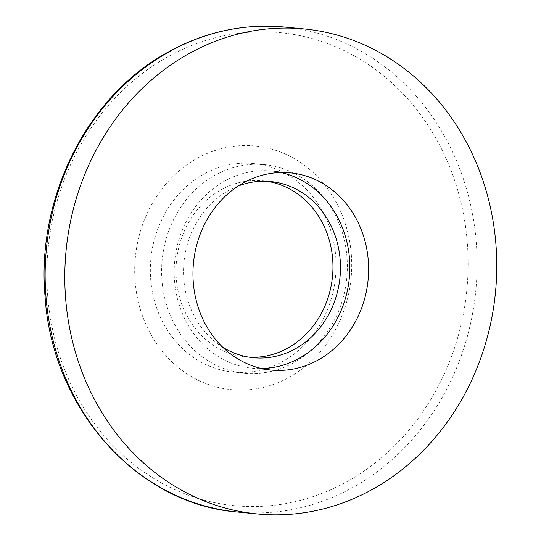 <?xml version="1.0" encoding="UTF-8"?>
<svg xmlns="http://www.w3.org/2000/svg" width="541" height="541" viewBox="0 0 541 541"><rect width="100%" height="100%" fill="white"/><g stroke="black" fill="none" stroke-linecap="round" stroke-linejoin="round"><path stroke-width="0.41" stroke-dasharray="2.71 2.03" d="M135.122 281.435A122.401 108.369 95.5 0 0 305.537 366.237A122.401 108.369 95.5 0 0 288.975 155.767A122.401 108.369 95.5 0 0 135.122 281.435M150.696 279.474A104.765 92.754 95.5 0 0 233.11 372.086A104.765 92.754 95.5 0 0 335.535 276.755A104.765 92.754 95.5 0 0 253.31 163.538A104.765 92.754 95.5 0 0 150.696 279.474M161.969 280.569A104.765 92.754 -84.5 0 1 264.583 164.633A104.765 92.754 -84.5 0 1 346.808 277.851A104.765 92.754 -84.5 0 1 244.383 373.182A104.765 92.754 -84.5 0 1 161.969 280.569M249.712 357.276A88.521 78.377 -84.5 0 1 245.945 357.013A88.521 78.377 -84.5 0 1 176.474 261.35A88.521 78.377 -84.5 0 1 263.021 180.795A88.521 78.377 -84.5 0 1 266.767 181.262M222.649 347.16A88.521 78.377 -84.5 0 1 183.987 262.074A88.521 78.377 -84.5 0 1 238.263 185.996M280.887 172.498A99.077 87.723 95.5 0 0 271.548 171.017A99.077 87.723 95.5 0 0 174.682 261.175A99.077 87.723 95.5 0 0 252.444 368.245A99.077 87.723 95.5 0 0 261.891 368.583M284.613 27.05A243.633 215.71 -84.5 0 1 475.83 290.348A243.633 215.71 -84.5 0 1 237.634 512.043M47.662 295.65A237.614 210.381 95.5 0 0 378.49 460.263A237.614 210.381 95.5 0 0 346.335 51.679A237.614 210.381 95.5 0 0 47.662 295.65M264.583 164.633L253.31 163.538M244.383 373.182L233.11 372.086M270.534 181.526L263.021 180.795M253.465 357.743L245.945 357.013M252.444 368.245L271.23 370.071M271.548 171.017L290.334 172.836"/><path stroke-width="0.81" d="M65.637 298.571A243.633 215.71 95.5 0 0 257.293 513.95A243.633 215.71 95.5 0 0 495.488 292.248A243.633 215.71 95.5 0 0 304.272 28.957A243.633 215.71 95.5 0 0 65.637 298.571M266.767 181.262A88.521 78.377 -84.5 0 1 332.654 259.051A88.521 78.377 -84.5 0 1 249.712 357.276M238.263 185.996A88.521 78.377 -84.5 0 1 270.534 181.526A88.521 78.377 -84.5 0 1 340.167 259.781A88.521 78.377 -84.5 0 1 253.465 357.743A88.521 78.377 -84.5 0 1 222.649 347.16M368.279 260.424A99.077 87.723 -84.5 0 1 271.23 370.071A99.077 87.723 -84.5 0 1 193.468 262.994A99.077 87.723 -84.5 0 1 290.334 172.836A99.077 87.723 -84.5 0 1 368.279 260.424M261.891 368.583A99.077 87.723 95.5 0 0 349.493 258.605A99.077 87.723 95.5 0 0 280.887 172.498M45.978 296.671A243.633 215.71 -84.5 0 1 284.613 27.05C241.448 23.189 200.549 32.724 161.915 55.655C84.653 100.842 36.423 200.488 45.052 296.4C51.97 408.563 137.144 504.395 237.634 512.043A243.633 215.71 -84.5 0 1 45.978 296.671M304.272 28.957L284.613 27.05M257.293 513.95L237.634 512.043"/></g></svg>
